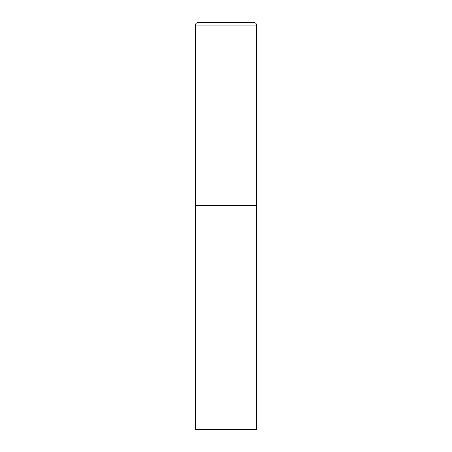 <?xml version="1.0" encoding="UTF-8"?>
<svg xmlns="http://www.w3.org/2000/svg" width="452" height="452" viewBox="0 0 452 452"><rect width="100%" height="100%" fill="white"/><g stroke="black" fill="none" stroke-linecap="round" stroke-linejoin="round"><path stroke-width="0.68" d="M195.49 25.041L195.49 429.4L256.51 429.4L256.51 205.66L195.49 205.66L256.51 205.66L256.51 25.041A2.441 2.441 0 0 0 254.069 22.6L197.931 22.6A2.441 2.441 0 0 0 195.49 25.041L256.51 25.041"/></g></svg>
